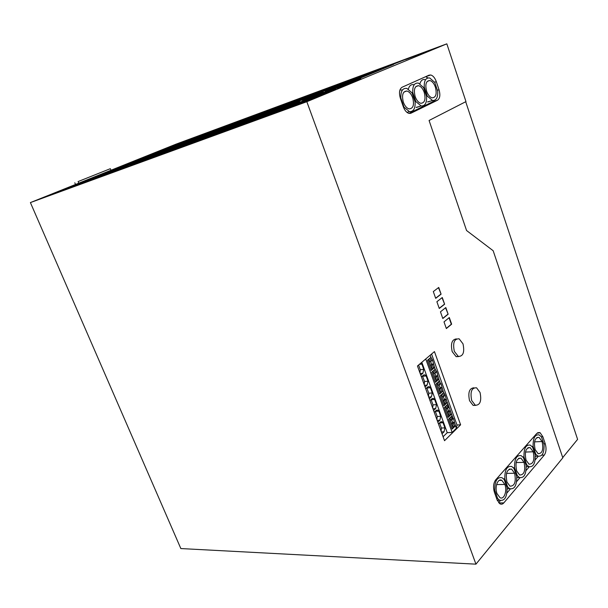 <?xml version="1.0" encoding="UTF-8"?>
<svg xmlns="http://www.w3.org/2000/svg" width="608" height="608" viewBox="0 0 608 608"><rect width="100%" height="100%" fill="white"/><g stroke="black" fill="none" stroke-linecap="round" stroke-linejoin="round"><path stroke-width="0.91" d="M306.827 101.718L475.942 564.163L562.81 457.824L493.164 250.732L466.564 230.523L429.073 120.483L465.971 101.589L446.834 43.837L175.978 144.172L30.4 202.586L306.827 101.718L446.834 43.837M440.222 392.32L441.97 391.636L440.8 388.375L439.455 388.694L440.382 387.851L438.991 384.986M440.8 388.375L441.492 387.752L440.382 387.851M449.312 317.543L444 321.875L446.356 328.556L451.638 324.178L449.312 317.543M447.146 402.238L445.147 395.246L442.989 391.012L439.592 394.121L435.966 384.028L439.386 380.965L438.786 379.286L435.358 382.341L431.71 372.202L435.161 369.185L434.56 367.498L431.102 370.508L427.432 360.308L430.912 357.344L430.16 355.232M444.076 399.319L446.173 399.152M444.63 304.22L442.274 297.525L436.886 301.72L439.265 308.461L444.63 304.22L442.024 297.722M439.212 308.309L444.326 304.266M444.418 403.986L446.158 403.309L444.995 400.064L443.65 400.368L444.57 399.517L443.186 396.69M444.995 400.064L445.679 399.426L444.57 399.517M446.158 403.309L447.184 402.344L446.105 399.327L444.349 399.471M434.446 351.599L417.453 365.993L444.532 440.701L460.613 424.802L434.446 351.599M503.796 502.915L544.289 455.088C546.22 452.192 546.531 448.415 545.239 443.764L542.853 436.742L540.094 432.706L536.887 433.329L495.657 479.91C493.392 483.132 492.982 487.266 494.418 492.298L497.078 499.799L499.753 503.69C501.212 504.564 502.558 504.306 503.796 502.915L498.894 502.9M458.736 356.569L456.152 356.66L452.208 351.644C450.475 343.702 451.881 339.454 456.433 338.899M448.142 314.222L445.801 307.557L440.45 311.82L442.814 318.531L448.142 314.222L445.55 307.754M475.638 405.376L473.13 405.392L469.551 400.718C467.848 392.555 469.3 388.246 473.913 387.798M438.733 287.447L433.306 291.574L435.693 298.346L441.096 294.173L438.733 287.447M437.547 100.206C439.987 98.428 440.473 94.932 439.022 89.726L436.301 81.647C434.963 77.976 433.162 75.772 430.89 75.02L429.096 75.149L402.078 87.24C399.38 89.064 398.81 92.728 400.368 98.23L403.286 106.696C404.708 110.466 406.623 112.7 409.017 113.407L411.008 113.187L437.547 100.206L432.501 101.863L408.895 113.377M449.061 317.748L451.334 324.224L446.295 328.396M442.966 390.587L440.952 383.564L440.481 383.648M439.918 387.668L441.993 387.486M475.942 564.163L180.842 548.56L30.4 202.586M448.218 410.909L450.338 410.757L447.275 402.222M441.157 394.919L444.699 404.776L443.749 405.673M447.176 402.671L443.81 405.832L440.2 395.793L443.589 392.677M442.761 318.372L447.838 314.268M441.97 391.636L443.004 390.693L441.917 387.661L440.2 387.813M443.65 400.368L444.813 403.613M441.56 394.546L442.396 396.872L443.741 396.56L442.654 393.543M463 343.847C464.74 352.192 463.182 356.394 458.326 356.432L454.343 351.386C452.618 342.844 454.214 338.656 459.146 338.823L463 343.847M451.98 423.54L453.127 426.748L454.472 426.451L453.317 423.244L451.98 423.54L452.884 422.659L451.508 419.908M453.317 423.244L453.986 422.59L452.884 422.659M452.337 422.431L454.48 422.302L453.462 418.41L452.983 418.524M449.532 418.228L453.036 427.979L452.101 428.891M455.43 425.349L454.48 422.302M454.472 426.451L455.476 425.463L454.404 422.476L453.986 422.59M454.404 422.476L452.595 422.59M453.12 418.509L450.338 410.757M443.642 392.472L444.691 395.39L443.741 396.56M446.105 399.327L445.679 399.426M449.935 417.848L450.733 420.082L452.747 419.132L451.972 415.705M452.078 419.786L451.007 416.814M452.732 427.135L453.127 426.748M431.566 354.038L456.996 425.015L456.357 428.275L455.476 425.813L452.162 429.066L448.598 419.14L451.926 415.925M455.476 425.813L455.567 425.342M445.36 406.608L448.879 416.412L447.936 417.316M450.323 414.914L449.168 411.684L447.822 411.988L448.985 415.211L450.323 414.914L451.341 413.934L450.262 410.932L448.484 411.061M447.822 411.988L448.734 411.114L447.359 408.333M449.168 411.684L449.844 411.038L448.734 411.114M450.262 410.932L449.844 411.038M445.755 406.228L446.576 408.508L448.598 407.565L447.822 404.122M447.921 408.204L446.842 405.209M448.59 415.591L448.985 415.211M451.334 414.268L447.997 417.476L444.41 407.497L447.769 404.335M480.039 392.472C481.741 400.938 480.176 405.202 475.342 405.262L471.694 400.55C469.999 391.833 471.618 387.585 476.566 387.813L480.039 392.472M441.096 294.173L438.482 287.637M435.64 298.201L440.792 294.219M425.729 358.986L452.162 432.417L447.23 432.683L443.095 436.734M456.357 428.275L452.162 432.417M434.56 367.498L432.501 360.02L430.912 357.344M438.786 379.286L436.742 371.83L435.161 369.185M440.61 383.633L439.386 380.965M442.989 391.012L443.103 390.572M460.613 424.802L456.996 425.015M421.815 362.3L447.23 432.683M429.985 400.566L432.083 398.658L433.565 398.415L434.636 399.456L436.506 404.632L435.662 408.553L433.58 410.491M421.412 376.914L423.548 375.068L425.007 374.847L426.14 375.942L428.032 381.178L427.166 385.069L425.053 386.946M430.403 387.729L426.907 388.048L428.784 393.239L432.28 392.935L430.403 387.729L429.294 386.665L427.964 386.787M432.28 392.935L431.429 396.842L429.332 398.749M429.294 386.665L427.827 386.893L425.714 388.77M443.042 422.72L439.538 422.932L441.393 428.04L444.896 427.842L443.042 422.72L442.031 421.732L440.526 421.99L438.467 423.958M444.896 427.842L444.068 431.786L442.024 433.778M420.903 363.075L421.861 364.086L423.761 369.352L422.887 373.236L420.751 375.083M438.854 411.122L435.351 411.365L437.213 416.503L440.709 416.267L438.854 411.122L437.813 410.104L436.316 410.354L434.241 412.292M440.709 416.267L439.88 420.196L437.813 422.165M437.213 416.503L436.901 419.642M437.167 420.371L439.88 420.196M432.698 408.036L433.01 404.898L431.14 399.737L434.636 399.456M432.957 408.751L435.662 408.553M433.01 404.898L436.506 404.632M422.461 376.01L424.536 381.512L424.217 384.644M422.651 376.299L426.14 375.942M424.46 385.328L427.166 385.069M424.536 381.512L428.032 381.178M428.784 393.239L428.465 396.37M428.716 397.07L431.429 396.842M441.393 428.04L441.089 431.186M441.355 431.931L444.068 431.786M418.578 365.043L420.265 369.725L419.938 372.848M419.376 364.367L421.861 364.086M420.181 373.517L422.887 373.236M420.265 369.725L423.761 369.352M431.764 368.798L434.576 367.202L433.474 364.131L431.688 364.268L430.532 361.388M431.049 370.363L432.022 369.512L428.412 359.472M430.973 357.147L432.045 360.126L431.771 360.658L431.064 361.258L429.955 358.158M433.474 364.131L431.832 364.314M433.527 368.114L432.341 364.815L430.996 365.15L432.182 368.44M430.996 365.15L431.938 364.329M428.83 359.115L429.719 361.593L431.064 361.258M432.341 364.815L433.04 364.207M431.536 364.184L433.557 363.956M436.004 380.593L438.801 378.974L437.707 375.926L435.906 376.056L434.773 373.221M432.683 371.351L436.27 381.33L435.305 382.196M437.76 379.909L436.582 376.626L435.237 376.952L436.415 380.228M435.237 376.952L436.172 376.124M433.094 370.994L433.968 373.418L435.313 373.092L434.211 370.014M435.313 373.092L436.278 371.944L435.222 368.988M437.707 375.926L436.027 376.094M436.582 376.626L437.281 376.01M435.738 375.957L437.783 375.752M436.932 383.162L440.496 393.087L439.538 393.961M439.455 388.694L440.625 391.955M437.334 382.797L438.193 385.176L439.538 384.856L438.444 381.809M439.538 384.856L440.496 383.701L439.44 380.76M441.917 387.661L441.492 387.752M465.705 101.734L577.6 439.371L562.727 457.573M110.99 170.248L110.344 168.69L78.105 181.572L78.782 183.175M432.501 101.863L433.899 100.487M425.858 76.783L427.926 77.938M416.138 107.38L420.075 106.294M408.363 89.087C409.275 85.804 410.978 84.322 413.478 84.649M399.912 90.037L401.82 89.954M427.538 101.908L431.262 100.882M419.915 83.744C420.789 80.628 422.408 79.215 424.772 79.511M415.12 101.931L412.011 92.842L406.858 88.426C402.618 87.917 400.619 91.109 400.854 97.994L404.031 107.206L409.404 111.591C413.501 111.819 415.408 108.596 415.12 101.931M403.537 107.373L404.031 107.206M403.347 102.167C401.614 95.03 402.792 91.314 406.904 91.018C409.344 91.717 411.274 93.974 412.695 97.789C414.428 104.85 413.25 108.558 409.169 108.908C406.737 108.247 404.799 106.005 403.347 102.167M427.295 96.132L432.508 100.472C436.27 100.624 438.003 97.531 437.692 91.185L434.728 82.361L429.734 77.991C425.82 77.558 423.996 80.621 424.262 87.187L427.295 96.132L426.558 96.376M435.389 87.149C437.046 93.913 435.989 97.485 432.22 97.865C429.902 97.242 428.032 95.038 426.626 91.253C424.969 84.428 426.026 80.849 429.81 80.514C432.144 81.16 434.006 83.372 435.389 87.149M423.502 87.453L424.262 87.187M415.089 101.832L415.857 101.582L421.146 105.944C425.076 106.134 426.884 102.972 426.588 96.474L423.548 87.522L418.479 83.121C414.405 82.65 412.498 85.781 412.748 92.507L415.857 101.582M411.966 92.773L412.748 92.507M415.18 96.626C413.478 89.642 414.595 85.994 418.54 85.682C420.926 86.351 422.818 88.586 424.224 92.386C425.919 99.294 424.802 102.934 420.88 103.299C418.509 102.661 416.602 100.434 415.18 96.626M356.083 79.846L325.082 91.261L363.052 75.704L393.566 64.418L356.083 79.846M262.071 112.404L241.422 120.331L262.071 112.404M110.101 172.809L128.09 165.771L110.101 172.809M194.431 137.446L175.271 144.81L194.431 137.446M169.898 147.987L153.778 154.28L169.959 148.154M335.517 86.062L352.534 79.397L335.517 86.062M165.976 152.213L187.363 144.066L165.976 152.213M156.872 152.79L140.919 159.022L156.94 152.95M259.038 115.056L279.482 107.251L259.038 115.056M184.353 145.662L203.414 138.191L184.353 145.662M174.686 146.285L190.768 140L174.686 146.285M323.251 91.428L305.383 98.435L323.35 91.702M166.896 148.755L182.491 142.667L166.896 148.755M229.444 124.929L241.558 120.452L229.543 125.18M191.284 141.109L203.999 136.428L191.406 141.406M227.05 128.303L208.878 135.417L227.141 128.539M87.043 180.242L102.448 174.207L87.043 180.242M295.587 104.356L291.224 105.784L298.923 102.623L315.537 96.528L295.587 104.356M145.092 159.478L163.066 152.448L145.092 159.478M278.608 107.966L295.876 101.202L278.608 107.966M246.78 121.205L224.983 129.512L246.78 121.205M180.614 144.4L199.606 137.15L180.614 144.4M266.851 113.764L285.38 106.506L266.851 113.764M312.596 95.433L330.228 88.525L312.596 95.433M199.652 136.952L218.637 129.709L199.652 136.952M200.67 135.409L220.4 127.832L200.67 135.409M98.078 176.214L114.904 169.64L98.078 176.214M270.948 111.743L289.036 104.66L270.948 111.743M290.898 106.795L308.264 100.449L297.411 104.926L279.992 111.287L290.898 106.795L291.057 107.244M299.326 102.395L318.759 94.772L299.326 102.395M228.205 129.542L231.694 128.44L220.681 132.939L205.641 138.434L228.312 129.823M71.311 187.477L93.45 178.98L71.311 187.477M172.239 150.624L197.311 141.01L172.239 150.624M115.383 170.217L134.778 162.815L115.383 170.217M211.728 131.814L227.453 125.666L211.728 131.814M285.251 104.698L299.075 99.59L285.357 104.986M169.298 150.526L150.868 157.746L169.389 150.746M342.205 82.726L356.774 77.33L342.327 83.06M276.488 111.355L272.43 112.67L280.159 109.501L296.202 103.618L276.488 111.355M325.972 90.372L342.023 84.056L325.972 90.372M115.832 169.108L134.186 162.108L115.832 169.108M328.761 88.874L350.436 80.613L328.761 88.874M175.18 145.639L159.395 151.802L175.241 145.798M130.538 163.833L147.341 157.267L130.538 163.833M172.208 149.393L193.154 141.406L172.208 149.393M169.237 148.709L185.668 142.287L169.237 148.709M241.46 125.354L268.584 114.958L241.46 125.354M247.798 117.686L227.468 125.499L247.798 117.686M197.585 137.089L209.213 132.795L197.676 137.34M216.615 130.826L233.183 124.344L216.615 130.826M309.616 94.795L323.35 89.71L309.738 95.114M141.041 162.017L165.201 152.752L141.041 162.017M227.612 128.774L242.083 123.462L223.052 130.925L219.807 131.951L227.612 128.774L227.749 129.132M306.85 100.692L325.379 93.389L306.85 100.692M148.641 155.884L164.411 149.728L148.641 155.884M250.716 119.046L272.027 110.922L250.716 119.046M249.721 120.057L268.044 112.883L249.721 120.057M259.654 115.011L239.187 122.816L259.654 115.011M204.501 134.93L185.858 142.044L204.501 134.93M174.83 147.159L155.458 154.546L174.83 147.159M273.144 108.764L286.338 103.884L273.25 109.037M177.544 146.095L194.507 139.468L177.544 146.095M70.802 187.18L88.198 180.378L70.802 187.18M109.995 171.904L121.266 167.778L110.109 172.193M246.035 123.021L249.804 121.82L238.815 126.32L223.227 132.012L246.149 123.318M136.815 161.082L153.254 154.652L136.815 161.082M239.666 124.914L254.927 119.328L235.174 127.072L231.648 128.189L239.666 124.914L239.818 125.309M254.326 116.12L267.36 111.31L254.433 116.402M97.896 177.772L120.802 168.978L97.896 177.772M80.393 183.753L58.619 192.113L80.393 183.753M228.471 126.327L248.163 118.818L228.471 126.327M144.271 159.851L156.788 155.26L144.408 160.17M328.609 88.555L311.539 95.236L328.7 88.806M182.712 142.424L200.389 135.675L182.712 142.424M181.108 145.183L163.529 152.061L181.192 145.388M355.163 78.424L364.093 75.02L355.239 78.645M184.353 141.976L195.67 137.796L184.452 142.219M267.733 110.656L251.682 116.934L267.809 110.854M258.841 113.992L276.739 106.97L258.841 113.992M295.336 101.794L312.778 94.962L295.336 101.794M273.79 108.467L291.832 101.376L273.79 108.467M94.985 178.19L114.395 170.787L94.985 178.19M180.356 144.674L161.348 151.924L180.356 144.674M289.172 102.775L307.359 95.631L289.172 102.775M66.439 188.708L46.292 196.612L66.508 188.875M223.881 128.455L243.96 120.802L223.881 128.455M209.084 134.094L189.362 141.618L209.084 134.094M173.113 145.677L161.173 150.472L173.158 145.798M273.319 112.594L249.523 121.653L273.319 112.594M136.739 162.1L148.709 157.708L136.868 162.404M84.398 182.696L106.917 174.055L84.398 182.696M154.926 154.941L135.538 162.336L154.926 154.941M130.082 165.042L142.219 160.603L130.211 165.361M305.436 99.036L318.638 93.632L305.436 99.036M240.251 124.625L259.51 117.078L240.251 124.625M214.1 133L235.015 125.028L214.1 133M171.844 148.664L189.194 141.877L171.844 148.664M185.159 141.208L170.004 147.121L185.22 141.36M135.128 163.742L111.819 172.687L135.128 163.742M263.872 114.927L241.619 123.409L263.872 114.927M246.673 119.738L263.591 113.118L246.673 119.738M137.484 159.988L151.878 154.348L137.484 159.988M103.36 173.69L121.395 166.805L103.36 173.69M200.883 138.062L214.214 133.167L201.012 138.388M225.158 126.905L237.454 122.36L225.256 127.163M128.41 163.628L146.125 156.872L128.41 163.628M211.797 133.038L228.737 126.411L211.797 133.038M220.415 128.539L204.501 134.763L220.484 128.721M256.059 115.087L237.105 122.314L256.059 115.087M331.117 87.202L314.42 93.738L331.2 87.446M292.532 102.896L271.244 111.006L292.532 102.896M272.141 113.552L268.037 114.882L276.002 111.614L292.38 105.61L272.141 113.552M255.55 116.987L234.658 124.952L255.55 116.987M190.061 139.437L207.244 132.704L190.061 139.437M205.968 136.557L187.568 143.762L206.059 136.792M321.328 90.881L339.811 83.608L321.328 90.881M194.613 139.24L213.955 131.86L194.613 139.24M284.4 106.651L306.607 98.192L284.4 106.651M166.615 149.735L147.942 156.864L166.615 149.735M156.378 156.416L180.986 146.976L156.378 156.416M84.763 181.161L95.395 177.262L84.877 181.435M233.7 126.935L214.388 134.505L233.799 127.201M391.818 64.805L410.902 57.289L391.818 64.805M147.615 159.022L126.19 167.436L147.698 159.235M262.557 115.885L281.55 108.437L262.557 115.885M201.537 137.758L219.268 130.819L201.537 137.758M258.354 115.892L275.834 109.045L258.354 115.892M169.07 149.743L149.317 157.274L169.07 149.743M291.908 103.535L309.761 96.543L291.908 103.535M258.058 118.104L277.537 110.466L258.058 118.104M314.556 93.328L298.034 99.796L314.64 93.556M359.244 76.418L374.262 70.855L359.366 76.76M175.332 147.797L157.335 154.842L175.416 148.01M198.162 136.823L213.735 130.735L198.162 136.823M430.107 50.175L405.665 59.554L430.107 50.175M216.448 129.679L233.92 122.824L216.448 129.679M314.085 96.816L338.367 87.575L314.085 96.816M225.234 129.641L203.422 137.955L225.234 129.641M373.365 71.63L392.297 64.174L373.365 71.63M188.655 144.636L214.206 134.832L188.655 144.636M167.588 148.063L152.274 154.044L167.648 148.215M126.304 164.472L112.883 169.868L126.358 164.601M239.582 122.869L219.093 130.682L239.582 122.869M284.126 107.494L299.835 101.726L280.622 109.258L276.61 110.565L284.126 107.494L284.263 107.867M110.854 171.524L127.855 164.882L110.854 171.524M206.773 135.348L224.101 128.569L206.773 135.348M315.392 97.105L310.696 98.648L318.356 95.494L335.578 89.178L315.392 97.105M311.737 94.787L294.842 101.399L311.828 95.023M288.055 107.836L260.368 118.454L288.055 107.836M195.951 139.734L178.174 146.688L196.034 139.946M251.264 119.054L229.93 127.178L251.264 119.054M299.144 101.293L280.6 108.558L299.25 101.574M90.942 179.307L108.14 172.588L90.942 179.307M302.146 98.04L282.127 105.678L302.146 98.04M235.805 123.318L252.191 116.911L235.805 123.318M59.858 191.163L75.514 185.03L59.858 191.163M197.706 140.608L220.005 132.118L197.706 140.608M307.488 99.902L312.147 98.374L304.251 101.627L287.227 107.859L307.61 100.244M122.238 166.318L140.273 159.433L122.238 166.318M149.256 156.56L160.884 152.289L149.37 156.841M124.009 166.706L141.193 159.988L124.009 166.706M83.509 182.537L101.103 175.651L83.509 182.537M262.937 113.179L282.978 105.534L262.937 113.179M337.546 88.365L351.72 82.521L337.546 88.365M302.883 100.533L321.83 93.1L302.883 100.533M324.535 92.104L317.3 95.076L321.845 93.564L341.012 86.047L324.535 92.104L324.672 92.484M341.491 86.351L360.871 78.744L343.809 85.014L336.627 87.97L341.491 86.351M363.052 75.704L334.286 87.871M384.697 68.066L363.166 76.023M382.706 68.886L354.487 79.701L373.266 72.77M358.994 78.645L337.166 86.807M371.04 73.69L342.426 84.656L361.296 77.695M110.344 168.69L78.105 181.572M74.799 182.788L75.514 184.482M295.321 105.024L295.161 104.599M271.487 114.395L271.32 113.954M318.508 95.92L318.356 95.494M199.85 140.547L199.69 140.144M321.662 94.164L321.518 93.761M262.192 116.531L262.048 116.143M137.37 163.362L137.21 162.982M222.566 131.609L222.422 131.229M167.58 152.327L167.42 151.939M276.161 112.032L276.002 111.614M257.67 118.78L257.518 118.378M234.407 127.931L234.24 127.513M152.228 157.936L152.076 157.548M252.609 121.281L252.449 120.855M280.311 109.896L280.159 109.501M183.449 146.536L183.289 146.14M216.828 134.345L216.668 133.935M302.64 101.133L302.495 100.746M299.068 103.033L298.923 102.623M506.783 486.924L507.65 486.917L504.822 478.861L503.599 478.876M524.058 462.354C525.662 470.759 524.195 474.977 519.65 475.008L516.648 470.896C515.044 462.483 516.496 458.25 521.003 458.189L524.058 462.354L516.139 462.566M517.674 477.546L516.823 477.873M513.388 467.75L514.55 467.727C514.391 458.911 516.602 454.89 521.185 455.658L523.397 457.596L526.11 465.454C526.292 474.377 524.028 478.382 519.323 477.47L517.317 475.676L516.481 475.692M514.55 467.727L517.317 475.676M525.882 464.801L526.695 464.778L523.982 456.927L522.872 456.965M526.695 464.778L528.732 466.617C533.262 467.461 535.428 463.547 535.222 454.868L532.562 447.108L530.32 445.132C525.905 444.425 523.792 448.354 523.982 456.927M533.216 451.782C534.797 459.99 533.398 464.124 529.028 464.193L526.026 460.074C524.446 451.873 525.829 447.724 530.161 447.625L533.216 451.782L525.479 452.056M526.984 466.708L526.216 467.02M514.619 473.244C516.245 481.863 514.695 486.172 509.975 486.164L506.973 482.06C505.347 473.427 506.874 469.102 511.564 469.095L514.619 473.244L506.51 473.396M493.878 490.36L494.783 490.352L497.678 498.514L499.601 500.217C504.678 501.258 507.156 497.07 507.034 487.639L504.199 479.575L502.071 477.728C497.116 476.809 494.684 481.019 494.783 490.352M508.068 488.726L507.133 489.075M504.822 478.861C504.686 469.794 507.011 465.675 511.776 466.518L513.942 468.418L516.716 476.376C516.876 485.541 514.505 489.638 509.618 488.665L507.65 486.917M538.27 456.266L535.154 459.906M529.241 466.83L526.034 470.592M519.939 477.728L516.625 481.604M510.34 488.969L506.928 492.966M500.437 500.559L498.674 502.626M498.15 500.255L497.382 500.566M496.622 498.514L497.678 498.514M496.987 493.582C494.456 487.054 497.83 477.964 501.828 480.343L504.876 484.477C507.384 490.96 504.04 500.11 499.981 497.671L496.987 493.582M536.013 456.198L535.329 456.486M533.132 446.454L535.785 454.214L537.852 456.084C542.222 456.874 544.289 453.044 544.061 444.592L541.454 436.924L539.182 434.91C534.934 434.264 532.912 438.117 533.132 446.454L532.076 446.5M542.1 441.53C543.658 449.532 542.336 453.591 538.126 453.697L535.124 449.578C533.573 441.568 534.88 437.502 539.06 437.372L542.1 441.53L534.546 441.856M535.002 454.237L535.785 454.214M343.946 85.409L343.809 85.014M410.233 113.438L411.008 113.187M436.301 81.647L434.629 82.217M439.022 89.726L437.388 90.273M544.289 455.088L541.804 455.172M504.876 484.477L496.584 484.568M541.371 436.81L542.853 436.742M545.239 443.764L543.795 443.817M456.122 356.645L458.257 356.402M473.115 405.384L475.251 405.224M437.806 410.104L436.521 410.195M433.565 398.415L432.258 398.521M425 374.847L423.654 374.984M442.031 421.732L440.762 421.808M406.988 112.381L409.404 111.591M406.866 91.01L403.978 91.998M427.88 101.984L432.508 100.472M418.502 85.675L415.788 86.61M416.495 107.464L421.146 105.944M425.63 76.73L430.669 74.974M516.808 477.561L519.414 477.516M526.3 445.292L527.41 445.246M526.209 466.724L528.831 466.663M507.118 488.733L509.709 488.71M497.253 500.255L499.677 500.255M499.252 480.373L501.828 480.343M537.67 432.668L539.805 432.562M535.321 435.1L536.408 435.047M535.321 456.22L537.951 456.137M511.571 469.095L509.109 469.148M527.934 447.716L530.176 447.625M518.662 458.265L521.01 458.196M427.219 81.388L429.78 80.507M536.932 437.471L539.068 437.372"/></g></svg>
